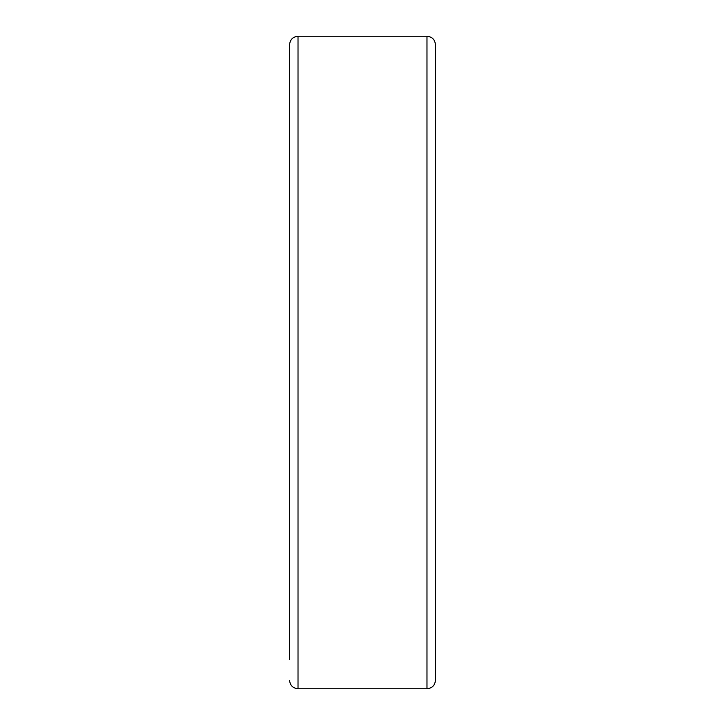 <?xml version="1.0" encoding="UTF-8"?>
<svg xmlns="http://www.w3.org/2000/svg" width="725" height="725" viewBox="0 0 725 725"><rect width="100%" height="100%" fill="white"/><g stroke="black" fill="none" stroke-linecap="round" stroke-linejoin="round"><path stroke-width="1.09" d="M289.574 680.304C290.072 685.433 292.891 688.252 298.02 688.75L298.02 36.25C292.891 36.748 290.072 39.567 289.574 44.696L289.574 659.451M435.426 44.696L435.426 680.304C434.928 685.433 432.109 688.252 426.98 688.75L426.98 36.25C432.109 36.748 434.928 39.567 435.426 44.696M298.02 688.75L426.98 688.75M298.02 36.25L426.98 36.25"/></g></svg>
